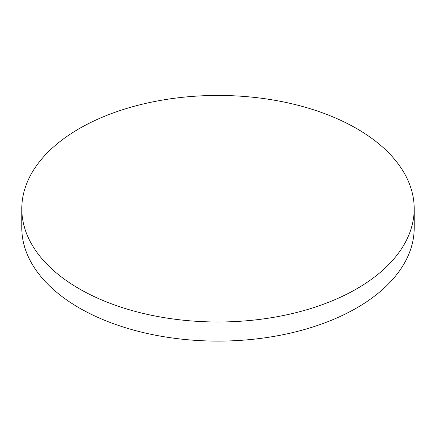 <?xml version="1.0" encoding="UTF-8"?>
<svg xmlns="http://www.w3.org/2000/svg" width="436" height="436" viewBox="0 0 436 436"><rect width="100%" height="100%" fill="white"/><g stroke="black" fill="none" stroke-linecap="round" stroke-linejoin="round"><path stroke-width="0.65" d="M21.8 208.713L21.8 227.832A196.2 113.273 0 0 0 79.265 307.93A196.2 113.273 0 0 0 293.085 332.483A196.2 113.273 0 0 0 414.2 227.832L414.2 208.713A196.2 113.273 0 0 0 356.735 128.615A196.2 113.273 0 0 0 79.265 128.615A196.2 113.273 0 0 0 21.8 208.713A196.2 113.273 0 0 0 79.265 288.812A196.2 113.273 0 0 0 356.735 288.812A196.2 113.273 0 0 0 414.2 208.713"/></g></svg>
